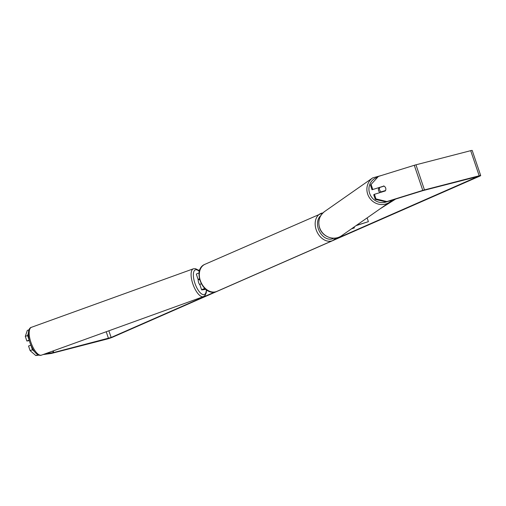 <?xml version="1.0" encoding="UTF-8"?>
<svg xmlns="http://www.w3.org/2000/svg" width="506" height="506" viewBox="0 0 506 506"><rect width="100%" height="100%" fill="white"/><g stroke="black" fill="none" stroke-linecap="round" stroke-linejoin="round"><path stroke-width="0.76" d="M205.841 289.35L201.957 289.875A3.991 0.323 -18.7 0 1 201.635 289.856A3.991 0.323 -18.7 0 1 204.797 288.452M201.236 283.777A3.991 0.323 161.3 0 0 199.826 284.517L201.635 289.856M205.474 289.052L203.21 289.324L204.905 288.559M199.522 279.375L198.453 279.514A3.991 0.323 -18.7 0 1 198.124 279.495L196.322 274.163A3.991 0.323 -18.7 0 1 199.098 272.892M198.124 279.495A3.991 0.323 -18.7 0 1 199.389 278.812M198.32 279.533A3.327 1.265 70.1 0 0 198.561 282.373A3.327 1.265 70.1 0 0 199.946 284.878M199.585 279.616L199.073 279.799A3.327 1.265 70.1 0 1 199.124 279.426M382.915 186.36L372.018 189.744L382.915 186.36A3.327 3.156 -122.9 0 1 383.08 186.423M385.857 189.193A3.327 3.156 57.1 0 0 383.611 185.911M375.971 198.921L374.415 194.317L373.719 194.766L375.275 199.377L375.971 198.921L386.894 201.54L386.198 201.989L422.807 190.648L478.183 176.417L334.498 239.509M214.835 292L111.143 337.483L53.75 352.53L45.496 353.688M199.933 269.692L198.478 270.33M386.894 201.54L422.782 190.401A4.655 0.373 -18.7 0 1 424.464 189.921L479.188 175.784A4.655 0.373 -18.7 0 1 480.7 175.563A4.655 0.373 -18.7 0 1 479.618 176.196L113.04 336.996A4.655 0.373 -18.7 0 1 106.817 339.121L52.093 353.258A4.655 0.373 -18.7 0 1 50.961 353.504L43.042 354.573M29.323 340.664L26.862 341L25.3 336.389L27.299 330.437L29.032 329.785M38.924 355.13L35.799 355.547L30.12 350.633L32.422 349.766L34.49 351.556M32.422 349.766L30.866 345.155L28.557 346.022L30.12 350.633M28.342 333.327L27.602 335.529L29.165 340.133L26.862 341M27.602 335.529L25.3 336.389M378.393 176.43L370.455 185.133L378.393 176.43L414.287 165.291A4.655 0.373 -18.7 0 1 415.964 164.811L470.688 150.674A4.655 0.373 -18.7 0 1 472.199 150.453L480.7 175.563M37.988 354.725L35.799 355.547M384.965 190.692A3.327 3.156 -122.9 0 1 384.788 191.097M370.455 185.133L372.018 189.744M386.198 201.989L375.275 199.377M371.151 184.684L372.713 189.295M374.415 194.317L385.313 190.933A3.327 3.156 57.1 0 0 385.553 190.509A3.327 3.156 55 0 0 384.054 186.126L379.728 187.467A3.327 3.156 55 0 0 381.233 191.85L385.553 190.509M351.904 228.541L354.396 227.896L351.487 228.838M354.099 227.004L354.396 227.896M367.122 217.896L368.393 221.666L356.42 225.385M356.047 225.644L368.393 221.666M379.102 187.543A3.327 3.156 55 0 0 380.139 192.539M379.728 187.467L378.956 188.004A3.327 3.156 55 0 1 379.26 187.498M381.233 191.85L380.461 192.394A3.327 3.156 55 0 0 380.512 192.419M380.461 192.394L384.781 191.047M395.641 199.06L380.158 208.782M394.13 199.528L386.856 204.095M203.418 296.636L41.498 355.13A14.794 5.636 -109.9 0 1 30.784 341.98A14.794 5.636 -109.9 0 1 31.448 327.3L193.368 268.806A14.794 5.636 70.1 0 0 192.704 283.486A14.794 5.636 70.1 0 0 203.418 296.636L205.075 295.434L206.277 292.727L206.537 289.868M206.321 289.717A13.131 5.003 -109.9 0 1 201.919 294.125A13.131 5.003 -109.9 0 1 194.785 282.879A13.131 5.003 -109.9 0 1 193.893 271.501A13.131 5.003 -109.9 0 1 199.345 271.545M108.872 330.791L111.143 337.483M52.732 351.069L53.263 352.638M53.2 350.905L53.75 352.53M106.222 331.746L108.474 338.4M414.287 165.291L422.782 190.401M415.964 164.811L424.464 189.921M470.688 150.674L479.188 175.784M216.846 291.393L215.512 291.854C202.375 295.953 192.027 269.281 204.962 264.296A14.794 10.854 66.3 0 0 200.629 281.393A14.794 10.854 66.3 0 0 215.632 291.81A14.794 10.854 66.3 0 0 216.846 291.393L332.695 240.578A14.794 10.854 -113.7 0 1 331.481 240.995A14.794 10.854 -113.7 0 1 316.471 230.578A14.794 10.854 -113.7 0 1 320.804 213.475A14.794 10.854 -113.7 0 1 322.018 213.058M320.823 215.588A13.131 9.633 66.3 0 0 319.197 230.964A13.131 9.633 66.3 0 0 331.98 238.971A13.131 9.633 66.3 0 0 333.84 238.2M341.607 235.739C334.302 241.273 322.341 236.941 319.596 227.871C317.686 221.147 319.375 215.689 324.65 211.495A14.794 14.041 55 0 0 319.659 227.801A14.794 14.041 55 0 0 341.607 235.739L389.664 202.134A14.794 14.041 -125 0 1 367.71 194.19A14.794 14.041 -125 0 1 372.701 177.884L381.518 175.462M377.267 177.366A13.131 12.467 55 0 0 369.652 193.418A13.131 12.467 55 0 0 386.154 201.983M41.498 355.13C40.24 355.68 38.677 355.282 36.805 353.947C35.901 353.39 32.713 350.449 29.841 342.41C26.546 331.126 29.595 327.559 31.448 327.3M199.421 271.248L198.017 269.945L195.411 268.667L193.368 268.806M204.962 264.296L323.018 212.836M332.695 240.578L336.054 238.01M324.65 211.495L372.701 177.884M389.664 202.134L391.827 200.243"/></g></svg>
